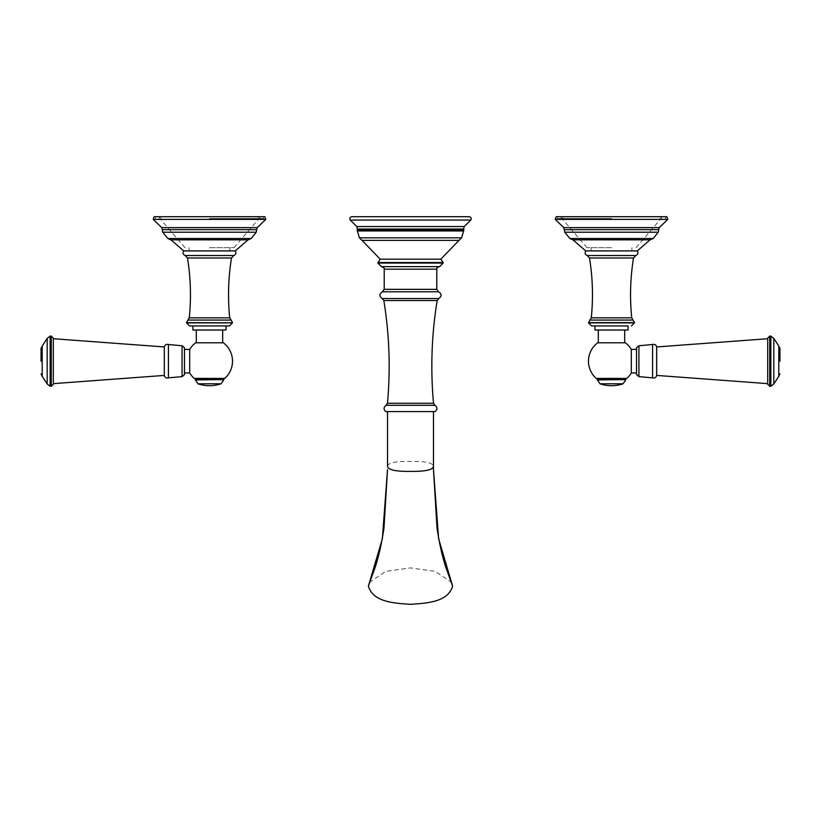 <?xml version="1.0" encoding="UTF-8"?>
<svg xmlns="http://www.w3.org/2000/svg" width="821" height="821" viewBox="0 0 821 821"><rect width="100%" height="100%" fill="white"/><g stroke="black" fill="none" stroke-linecap="round" stroke-linejoin="round"><path stroke-width="0.62" stroke-dasharray="4.11 3.08" d="M381.406 266.63L439.594 266.63M440.805 259.179L380.195 259.179M362.02 240.368L458.98 240.368M351.788 216.703L469.212 216.703M435.212 411.588L385.788 411.588M433.467 411.588L387.533 411.588L433.467 411.588M369.214 582.51L385.808 571.344L410.5 567.886L435.192 571.344L451.786 582.51M222.686 342.778L196.301 342.778L222.686 342.778M196.301 330.021L222.686 330.021L196.301 330.021M192.925 330.021L226.052 330.021M189.589 325.937L226.052 325.937M235.268 250.908L183.719 250.908M248.373 239.845L170.614 239.845M154.194 216.703L264.793 216.703M209.488 216.703L263.603 216.703L209.488 216.703M209.488 219.258L262.833 219.258L209.488 219.258M209.488 219.515L258.235 219.515L209.488 219.515M209.488 247.685L233.995 247.685L209.488 247.685M209.488 250.908L229.911 250.908L209.488 250.908M223.322 342.778L195.655 342.778M189.692 372.919L189.692 349.407M184.479 349.407L184.479 374.612M184.479 372.96L184.479 347.755M164.323 346.944L164.323 375.423M53.303 383.643L53.303 361.189L53.303 383.643M53.303 338.724L53.303 338.139M194.577 378.553L224.41 378.553M209.488 378.553L222.768 378.553L209.488 378.553M598.314 342.778L624.699 342.778L598.314 342.778M624.699 330.021L598.314 330.021L624.699 330.021M594.948 330.021L628.075 330.021M591.602 325.937L594.948 325.937M637.281 250.908L585.732 250.908M572.627 239.845L650.386 239.845M556.207 216.703L666.806 216.703M611.512 216.703L557.397 216.703L611.512 216.703M611.512 219.258L558.167 219.258L611.512 219.258M611.512 219.515L562.765 219.515L611.512 219.515M611.512 247.685L587.005 247.685L611.512 247.685M611.512 250.908L591.089 250.908L611.512 250.908M597.678 342.778L625.345 342.778M631.308 349.448L631.308 372.919L631.308 349.448M631.308 372.96L631.308 349.407M636.521 374.612L636.521 347.755M656.677 375.423L656.677 346.944M767.697 384.228L767.697 338.724M596.59 378.553L626.423 378.553M611.512 378.553L598.232 378.553L611.512 378.553M438.599 291.794L382.401 291.794M436.782 289.351L384.218 289.351M438.794 298.557L382.206 298.557M436.782 269.175L384.218 269.175M377.834 263.048L443.166 263.048M377.834 262.546L443.166 262.546M359.393 237.833L461.607 237.833M357.381 230.947L463.619 230.947M357.176 230.239L463.824 230.239M357.351 229.018L463.649 229.018M356.786 226.524L464.214 226.524M350.208 220.049L470.792 220.049M437.162 300.548L383.838 300.548M387.481 403.255L433.519 403.255M386.065 405.317L434.935 405.317M387.533 466.328L387.533 466.287C388.117 462.746 395.773 461.145 410.5 461.484C425.227 461.145 432.883 462.746 433.467 466.287L433.467 466.328M186.521 322.879L232.466 322.879M186.521 322.632L232.466 322.632M187.906 320.067L231.081 320.067M189.261 317.819L229.716 317.819M231.501 257.989L187.486 257.989M233.78 255.516L185.207 255.516M167.833 238.521L251.144 238.521M256.244 232.22L162.743 232.22M256.737 229.664L162.25 229.664M257.199 227.643L161.778 227.643M153.178 219.392L265.809 219.392M209.488 218.489L263.603 218.489L209.488 218.489M194.238 378.419L224.749 378.419M182.077 345.754L182.077 376.613M168.418 344.512L168.418 377.855M51.261 336.097L51.261 386.27M50.143 336.097L50.143 386.27M47.177 338.385L47.177 383.982M42.199 346.062L42.199 376.305M223.784 379.569L195.203 379.569M223.784 379.928L195.203 379.928M221.013 383.787L197.964 383.787M588.534 322.879L634.479 322.879M588.534 322.632L634.479 322.632M589.919 320.067L633.094 320.067M591.284 317.819L631.739 317.819M633.514 257.989L589.499 257.989M635.793 255.516L587.22 255.516M569.856 238.521L653.167 238.521M658.257 232.22L564.756 232.22M658.75 229.664L564.263 229.664M659.222 227.643L563.801 227.643M555.191 219.392L667.822 219.392M611.512 218.489L557.397 218.489L611.512 218.489M638.923 376.613L638.923 345.754M652.582 377.855L652.582 344.512M769.739 386.27L769.739 336.097M770.857 386.27L770.857 336.097M773.823 383.982L773.823 338.385M778.801 376.305L778.801 346.062M596.251 378.419L626.762 378.419M625.797 379.569L597.216 379.569M625.797 379.928L597.216 379.928M623.036 383.787L599.987 383.787M262.833 219.258L263.603 218.489L263.603 216.703M155.385 216.703L155.385 218.489L156.154 219.258M159.469 216.703L159.469 218.489L158.699 219.258M260.278 219.258L259.518 216.703M233.995 247.685L258.235 219.515L258.235 216.703M184.992 247.685L160.742 219.515L160.742 216.703M229.911 250.908L229.911 247.685M189.076 250.908L189.076 247.685M558.167 219.258L557.397 218.489L557.397 216.703M665.615 216.703L665.615 218.489L664.846 219.258M661.531 216.703L661.531 218.489L662.301 219.258M560.722 219.258L561.482 216.703M587.005 247.685L562.765 219.515L562.765 216.703M636.008 247.685L660.258 219.515L660.258 216.703M591.089 250.908L591.089 247.685M631.924 250.908L631.924 247.685"/><path stroke-width="1.23" d="M377.834 263.048L443.166 263.048L439.594 266.63L381.406 266.63L377.834 263.048L380.195 259.179L440.805 259.179L443.166 262.546L377.834 262.546M362.02 240.368L359.393 237.833L461.607 237.833L458.98 240.368L362.02 240.368L380.195 259.179M350.208 220.049L470.792 220.049C471.654 218.273 471.121 217.165 469.212 216.703L351.788 216.703C349.879 217.165 349.346 218.273 350.208 220.049L356.786 226.524L357.351 229.018L463.649 229.018L464.214 226.524L356.786 226.524M410.5 411.588L435.212 411.588C437.572 409.392 437.48 407.298 434.935 405.317L386.065 405.317C383.52 407.298 383.428 409.392 385.788 411.588L410.5 411.588M452.607 586.091L447.712 572.555C443.371 561.225 439.799 546.365 437.008 527.975L433.478 469.602L433.467 411.588L433.478 469.602L438.63 538.802L452.607 586.091C448.163 601.28 429.711 603.148 410.5 604.297C391.289 603.148 372.837 601.28 368.393 586.091L373.288 572.555C377.629 561.225 381.201 546.365 383.992 527.975L387.522 469.602L382.37 538.802L368.393 586.091M387.533 466.287L387.533 411.588L387.533 466.287C388.056 469.879 395.712 471.572 410.5 471.377C425.288 471.572 432.944 469.879 433.467 466.287M196.301 330.021L196.301 342.778M222.686 330.021L222.686 342.778M229.398 325.937L189.589 325.937L186.521 322.879L232.466 322.879L229.398 325.937L226.052 325.937L226.052 330.021L192.925 330.021L192.925 325.937M209.488 250.908L235.268 250.908C236.448 252.981 235.955 254.52 233.78 255.516L185.207 255.516C183.032 254.52 182.529 252.981 183.719 250.908L209.488 250.908M153.178 219.392L265.809 219.392L264.793 216.703L154.194 216.703L153.178 219.392L161.778 227.643L257.199 227.643L256.737 229.664L162.25 229.664L161.778 227.643M189.692 372.96L184.479 372.96L184.479 347.755L182.077 345.754L182.077 376.613L184.479 374.612L184.479 349.407L189.692 349.407L189.692 372.96A23.019 23.019 0 0 0 194.238 378.419L224.749 378.419A23.019 23.019 0 0 0 223.322 342.778L195.655 342.778A23.019 23.019 0 0 0 189.692 349.448M182.077 376.613L168.418 377.855C166.283 378.348 164.918 377.537 164.323 375.423L164.323 346.944L53.303 338.724L53.303 384.228L53.303 338.139L51.261 336.097L50.143 336.097L47.177 338.385L47.177 383.982L42.199 376.305L42.199 346.062L47.177 338.385M41.05 361.189L41.05 348.453L41.05 361.189M624.699 330.021L624.699 342.778M598.314 330.021L598.314 342.778M628.075 325.937L611.512 325.937L628.075 325.937L628.075 330.021L594.948 330.021L594.948 325.937L611.512 325.937L591.602 325.937L588.534 322.879L589.919 320.067L633.094 320.067L634.479 322.632L588.534 322.632M585.732 250.908L637.281 250.908L650.068 239.824L653.167 238.521L569.856 238.521L572.945 239.824L585.732 250.908C584.552 252.981 585.045 254.52 587.22 255.516L635.793 255.516C637.968 254.52 638.471 252.981 637.281 250.908M555.191 219.392L667.822 219.392L666.806 216.703L556.207 216.703L555.191 219.392L563.801 227.643L659.222 227.643L658.75 229.664L564.263 229.664L563.801 227.643M636.521 349.407L631.308 349.407L631.308 372.96A23.019 23.019 0 0 1 626.762 378.419L596.251 378.419A23.019 23.019 0 0 1 597.678 342.778L625.345 342.778A23.019 23.019 0 0 1 631.308 349.448M638.923 376.613L638.923 345.754L636.521 347.755L636.521 374.612L638.923 376.613L652.582 377.855C654.717 378.348 656.082 377.537 656.677 375.423L656.677 346.944L767.697 338.724L767.697 338.139L767.697 384.228L769.739 386.27L770.857 386.27L773.823 383.982L773.823 338.385L770.857 336.097L770.857 386.27M779.95 361.189L779.95 348.453L779.95 361.189M436.782 289.351L384.218 289.351L382.401 291.794L438.599 291.794L436.782 289.351L436.782 269.175C436.146 268.539 436.998 267.687 439.338 266.63M382.401 291.794C379.158 293.959 379.097 296.217 382.206 298.557L438.794 298.557C441.903 296.217 441.842 293.959 438.599 291.794M384.218 289.351L384.218 269.175L436.782 269.175M461.607 237.833L463.619 230.947L357.381 230.947L357.351 229.018M463.619 230.947L463.824 230.239L357.176 230.239M437.162 300.548C431.62 334.629 430.409 368.865 433.519 403.255L387.481 403.255C390.591 368.865 389.38 334.629 383.838 300.548L437.162 300.548L438.794 298.557M232.466 322.879L186.521 322.632L187.906 320.067L231.081 320.067L229.716 317.819L189.261 317.819L187.906 320.067M189.261 317.819C191.303 297.797 190.708 277.857 187.486 257.989L231.501 257.989L233.78 255.516M235.268 250.908L248.055 239.824L251.144 238.521L167.833 238.521L170.932 239.824L183.719 250.908M167.833 238.521L162.743 232.22L256.244 232.22L256.737 229.664M168.418 377.855L168.418 344.512C166.283 344.02 164.918 344.83 164.323 346.944M50.143 336.097L50.143 386.27L51.261 386.27L51.261 336.097M224.749 378.419L194.238 378.419M197.964 383.787A35.734 35.734 0 0 0 221.013 383.787L197.964 383.787L195.203 379.569L223.784 379.569L222.768 378.553M195.203 379.928L223.784 379.569M631.411 325.937L634.479 322.879L588.534 322.879M587.22 255.516L589.499 257.989L633.514 257.989C630.292 277.857 629.697 297.797 631.739 317.819L591.284 317.819L589.919 320.067M569.856 238.521L564.756 232.22L658.257 232.22L658.75 229.664M626.762 378.419L596.251 378.419M638.923 345.754L652.582 344.512L652.582 377.855M767.697 338.139L769.739 336.097L769.739 386.27M773.823 338.385L778.801 346.062L778.801 376.305L779.95 373.914M599.987 383.787A35.734 35.734 0 0 0 623.036 383.787L599.987 383.787L597.216 379.569L625.797 379.569L624.781 378.553M597.216 379.928L625.797 379.569M384.218 269.175C384.854 268.539 384.002 267.687 381.662 266.63M458.98 240.368L440.805 259.179M359.393 237.833L357.381 230.947M470.792 220.049L464.214 226.524M463.824 230.239L463.649 229.018M383.838 300.548L382.206 298.557M387.481 403.255L386.065 405.317M433.519 403.255L434.935 405.317M187.486 257.989L185.207 255.516M231.501 257.989C228.279 277.857 227.684 297.797 229.716 317.819M232.466 322.632L231.081 320.067M248.373 239.845L170.614 239.845M251.144 238.521L256.244 232.22M162.743 232.22L162.25 229.664M265.809 219.392L257.199 227.643M182.077 345.754L168.418 344.512M53.303 383.643L164.323 375.423M42.199 346.062L41.05 348.453M42.199 376.305L41.05 373.914M50.143 386.27L47.177 383.982M51.261 386.27L53.303 384.228M195.203 379.569L196.219 378.553M221.013 383.787L223.784 379.928M631.739 317.819L633.094 320.067M633.514 257.989L635.793 255.516M589.499 257.989C592.721 277.857 593.316 297.797 591.284 317.819M572.627 239.845L650.386 239.845M653.167 238.521L658.257 232.22M564.756 232.22L564.263 229.664M667.822 219.392L659.222 227.643M631.308 372.96L636.521 372.96M767.697 383.643L656.677 375.423M652.582 344.512C654.717 344.02 656.082 344.83 656.677 346.944M769.739 336.097L770.857 336.097M778.801 346.062L779.95 348.453M778.801 376.305L773.823 383.982M597.216 379.569L598.232 378.553M623.036 383.787L625.797 379.928"/></g></svg>
